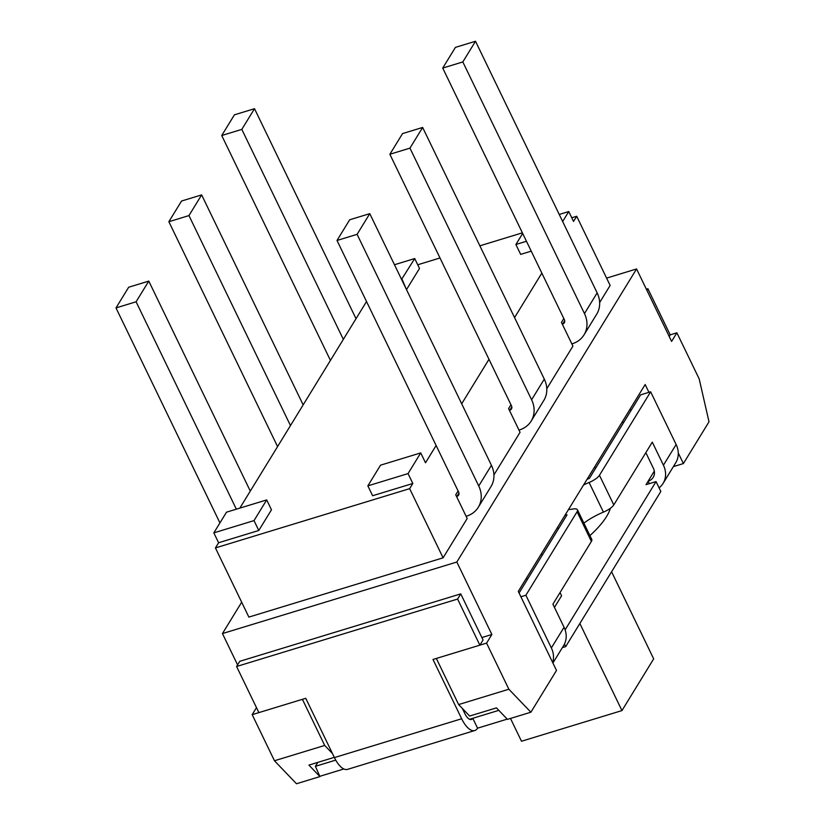 <?xml version="1.0" encoding="UTF-8"?>
<svg xmlns="http://www.w3.org/2000/svg" width="825" height="825" viewBox="0 0 825 825"><rect width="100%" height="100%" fill="white"/><g stroke="black" fill="none" stroke-linecap="round" stroke-linejoin="round"><path stroke-width="1.24" d="M458.081 490.947L455.73 494.804L467.187 518.513L443.087 557.824L248.872 617.09L215.438 547.924L218.604 542.747L213.83 532.868L226.514 512.181L266.702 499.919L254.007 520.606L213.83 532.868M571.756 217.769L576.706 216.263L610.139 285.429L599.651 302.528M563.815 318.553L561.454 322.4L572.921 346.118L546.789 388.73M510.953 404.755L508.592 408.602L520.059 432.31L493.917 474.932M606.602 278.108L636.57 268.95L456.833 562.031L222.441 633.569L241.673 602.198M443.087 557.824L409.643 488.658L215.438 547.924M576.706 216.263L573.53 221.43L568.755 211.551L562.65 221.502M541.839 273.096L514.563 317.584M488.978 359.298L461.691 403.786M436.116 445.5L425.504 462.794L420.729 452.915L408.045 473.602L412.82 483.481L409.643 488.658M239.848 508.118L366.527 301.558M417.728 264.773L440.003 257.978M479.861 245.819L522.38 232.836M456.833 562.031L491.865 634.497L481.872 637.55M237.579 664.878L222.441 633.569M486.575 643.118L436.343 658.443L458.638 704.56L508.87 689.236L486.575 643.118L491.865 634.497M274.467 760.763L324.699 745.439L302.404 699.322L252.182 714.656L274.467 760.763L296.495 783.75L319.935 776.593L308.921 765.105L334.3 757.36M256.482 707.644L252.182 714.656M646.357 289.204L647.903 288.729L670.199 334.847L676.892 332.795L671.602 341.416L636.57 268.95M648.945 392.329L645.171 384.522L518.296 591.401L556.504 670.447L530.898 712.212L508.87 689.236M678.274 452.987L683.389 463.567L709.005 421.802L699.188 378.912L676.892 332.795M401.558 279.397L414.728 258.555L394.474 264.743M458.638 704.56L469.652 716.048L496.444 707.881L507.457 719.369L530.898 712.212M332.454 753.524L324.699 745.439M317.811 762.393L315.397 766.322L319.935 776.593M290.472 425.576L188.956 215.583L201.64 194.896L181.552 201.032L168.867 221.719L188.956 215.583M303.157 404.889L201.64 194.896M277.582 446.593L168.867 221.719M254.513 108.694L234.413 114.83L221.729 135.517L241.818 129.381L254.513 108.694L356.018 318.687M343.334 339.374L241.818 129.381M330.443 360.401L221.729 135.517M349.687 219.78L337.002 240.467L357.091 234.341L369.775 213.654L349.687 219.78M369.775 213.654L491.432 465.3A26.988 22.976 31.5 0 1 490.999 486.564L478.304 507.251A26.988 22.976 31.5 0 1 466.445 516.192L466.115 516.295M357.091 234.341L478.737 485.987A26.988 22.976 31.5 0 1 478.304 507.251M337.002 240.467L458.648 492.113A3.857 3.279 31.5 0 1 458.587 495.155A3.857 3.279 31.5 0 1 456.895 496.433L456.565 496.537M455.421 47.386L442.726 68.073L462.825 61.937L475.509 41.25L455.421 47.386M475.509 41.25L597.156 292.896A26.988 22.976 31.5 0 1 596.722 314.16L584.038 334.847A26.988 22.976 31.5 0 1 572.179 343.798L571.849 343.891M462.825 61.937L584.471 313.582A26.988 22.976 31.5 0 1 584.038 334.847M442.726 68.073L564.382 319.718A3.857 3.279 31.5 0 1 564.321 322.75A3.857 3.279 31.5 0 1 562.619 324.029L562.299 324.132M402.548 133.578L389.864 154.265L409.953 148.139L422.647 127.452L402.548 133.578M422.647 127.452L544.294 379.098A26.988 22.976 31.5 0 1 543.861 400.362L531.176 421.049A26.988 22.976 31.5 0 1 519.317 429.99L518.987 430.093M409.953 148.139L531.609 399.785A26.988 22.976 31.5 0 1 531.176 421.049M389.864 154.265L511.51 405.921A3.857 3.279 31.5 0 1 511.448 408.952A3.857 3.279 31.5 0 1 509.757 410.231L509.427 410.334M630.135 409.045L630.919 410.664M683.389 463.567L673.365 466.63M568.755 211.551L559.237 214.459M522.668 233.434L515.883 244.499L526.463 241.271M420.729 452.915L380.542 465.176L367.857 485.863L408.045 473.602M218.604 542.747L258.792 530.485L271.477 509.798L266.702 499.919M406.333 289.276L402.033 279.242M406.808 289.132L419.502 268.445L414.728 258.555M531.238 251.151L520.658 254.378L515.883 244.499M412.82 483.481L372.632 495.743L367.857 485.863M258.792 530.485L254.007 520.606M148.778 281.098L128.69 287.224L115.995 307.921L136.094 301.785L148.778 281.098L250.295 491.092M236.352 509.18L136.094 301.785M219.935 522.916L115.995 307.921M554.452 607.396L561.577 595.774L560.031 592.577M610.335 508.313A107.962 34.072 154.2 0 1 589.916 535.6M527.299 579.624L526.515 577.995M542.097 555.483L541.313 553.864M623.329 423.039L622.545 421.42M611.583 571.777L653.678 658.855L621.957 710.583L521.503 741.242L510.479 718.441M621.957 710.583L579.862 623.504M565.115 629.867L656.05 481.594L660.825 491.473L565.672 646.635L562.351 647.646M461.66 718.761L433.001 659.474L479.872 645.16L457.586 599.053L236.589 666.497L258.875 712.604L305.755 698.301L334.414 757.587L461.66 718.761A23.131 9.694 73 0 0 474.757 730.538A23.131 9.694 73 0 0 477.562 728.176L507.22 719.122M320.183 776.201L343.87 768.972M335.744 760.114L315.397 766.322M498.805 710.356L472.777 718.297A11.571 4.847 -107 0 1 471.384 719.472A11.571 4.847 -107 0 1 464.836 713.584L462.33 708.417M656.05 481.594L646.006 484.657L648.12 481.212A11.571 9.848 -148.5 0 0 653.204 477.376A11.571 9.848 -148.5 0 0 653.39 468.26L645.841 452.647M564.444 644.088L565.672 646.635M659.092 487.884A23.131 19.697 31.5 0 0 663.063 483.419A23.131 19.697 31.5 0 0 663.434 465.197L652.286 442.138L613.79 504.921A11.571 3.651 154.2 0 1 603.426 512.129L589.102 482.481A11.571 3.651 154.2 0 0 599.455 475.282L650.647 391.803L640.602 394.876L589.411 478.345A42.415 13.386 154.2 0 0 586.998 479.377M568.507 509.53A30.845 9.735 154.2 0 0 572.818 509.025A11.571 3.651 154.2 0 1 577.448 509.798L591.773 539.447A11.571 3.651 154.2 0 1 591.401 541.417L577.077 511.768L525.886 595.238L551.358 647.945A23.131 19.697 31.5 0 1 552.667 662.506M577.448 509.798A11.571 3.651 154.2 0 1 577.077 511.768M583.894 523.143A30.845 9.735 154.2 0 1 603.426 512.129M583.553 484.987A30.845 9.735 154.2 0 1 589.102 482.481M519.08 593.02L567.033 514.831A42.415 13.386 154.2 0 1 565.063 515.151M551.358 647.945L564.053 627.258L552.905 604.199L591.401 541.417M564.053 627.258A23.131 19.697 31.5 0 1 563.681 645.48L552.915 663.022M525.886 595.238L520.884 596.764M663.434 465.197L676.129 444.51A23.131 19.697 31.5 0 1 675.757 462.732L663.063 483.419M676.129 444.51L650.647 391.803M654.318 471.106L648.12 481.212L649.306 483.656M334.414 757.587A23.131 9.694 73 0 0 347.511 769.374L474.757 730.538M479.872 645.16L483.048 639.994L460.752 593.876L239.755 661.32L236.589 666.497M469.559 719.276L472.777 718.297L477.562 728.176M457.586 599.053L460.752 593.876M647.903 288.729L646.913 290.338M670.199 334.847L669.209 336.456M478.737 485.987L491.432 465.3M458.958 493.061L456.895 496.433M584.471 313.582L597.156 292.896M564.692 320.667L562.619 324.029M531.609 399.785L544.294 379.098M511.82 406.859L509.757 410.231M613.79 504.921L599.455 475.282M594.722 466.775L595.516 468.394M557.535 527.412L558.319 529.031"/></g></svg>
